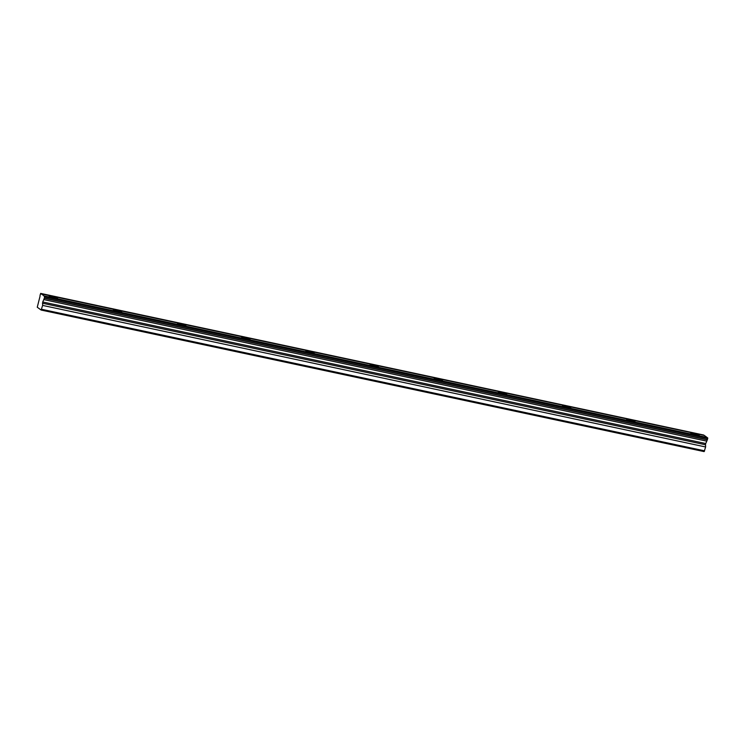 <?xml version="1.0" encoding="UTF-8"?>
<svg xmlns="http://www.w3.org/2000/svg" width="745" height="745" viewBox="0 0 745 745"><rect width="100%" height="100%" fill="white"/><g stroke="black" fill="none" stroke-linecap="round" stroke-linejoin="round"><path stroke-width="1.12" d="M52.28 296.38A4.284 0.522 14.2 0 0 49.217 296.128A4.284 0.522 14.2 0 0 54.469 297.972A4.284 0.522 14.2 0 0 57.533 298.224A4.284 0.522 14.2 0 0 52.28 296.38M693.893 433.367A4.284 0.522 14.2 0 0 690.839 433.115A4.284 0.522 14.2 0 0 696.091 434.959A4.284 0.522 14.2 0 0 699.145 435.21A4.284 0.522 14.2 0 0 693.893 433.367M629.73 419.668A4.284 0.522 14.2 0 0 626.675 419.416A4.284 0.522 14.2 0 0 631.928 421.26A4.284 0.522 14.2 0 0 634.982 421.512A4.284 0.522 14.2 0 0 629.73 419.668M565.576 405.969A4.284 0.522 14.2 0 0 562.512 405.718A4.284 0.522 14.2 0 0 567.764 407.562A4.284 0.522 14.2 0 0 570.819 407.813A4.284 0.522 14.2 0 0 565.576 405.969M501.413 392.27A4.284 0.522 14.2 0 0 498.349 392.019A4.284 0.522 14.2 0 0 503.601 393.863A4.284 0.522 14.2 0 0 506.665 394.114A4.284 0.522 14.2 0 0 501.413 392.27M437.25 378.572A4.284 0.522 14.2 0 0 434.186 378.32A4.284 0.522 14.2 0 0 439.438 380.164A4.284 0.522 14.2 0 0 442.502 380.416A4.284 0.522 14.2 0 0 437.25 378.572M373.087 364.873A4.284 0.522 14.2 0 0 370.032 364.622A4.284 0.522 14.2 0 0 375.275 366.466A4.284 0.522 14.2 0 0 378.339 366.717A4.284 0.522 14.2 0 0 373.087 364.873M308.924 351.174A4.284 0.522 14.2 0 0 305.869 350.923A4.284 0.522 14.2 0 0 311.121 352.767A4.284 0.522 14.2 0 0 314.176 353.018A4.284 0.522 14.2 0 0 308.924 351.174M244.77 337.476A4.284 0.522 14.2 0 0 241.706 337.224A4.284 0.522 14.2 0 0 246.958 339.068A4.284 0.522 14.2 0 0 250.013 339.32A4.284 0.522 14.2 0 0 244.77 337.476M180.607 323.777A4.284 0.522 14.2 0 0 177.543 323.526A4.284 0.522 14.2 0 0 182.795 325.369A4.284 0.522 14.2 0 0 185.85 325.621A4.284 0.522 14.2 0 0 180.607 323.777M116.444 310.078A4.284 0.522 14.2 0 0 113.38 309.827A4.284 0.522 14.2 0 0 118.632 311.671A4.284 0.522 14.2 0 0 121.696 311.922A4.284 0.522 14.2 0 0 116.444 310.078M705.72 443.526L42.716 301.976L42.614 305.413L41.143 310.05L704.146 451.6L705.617 446.963L705.515 444.029L706.791 441.152A1.658 0.484 -77.9 0 1 706.809 441.105A1.658 0.484 -77.9 0 1 707.378 439.867L44.374 298.317L44.626 296.305A1.658 0.484 -77.9 0 1 44.328 296.491A1.658 0.484 -77.9 0 1 44.095 295.923L707.098 437.473A1.658 0.484 -77.9 0 0 707.135 437.753M42.716 301.976L43.797 299.602A1.658 0.484 102.1 0 1 43.806 299.555A1.658 0.484 102.1 0 1 44.374 298.317M44.095 295.923L41.264 293.865A1.658 0.484 -77.9 0 1 40.966 294.051A1.658 0.484 -77.9 0 1 40.733 293.483L40.053 295.178A1.658 0.484 102.1 0 1 39.904 296.78L37.259 307.229L41.143 310.05M44.626 296.305L707.629 437.855L707.378 439.867M40.621 293.4L703.736 435.033A1.658 0.484 -77.9 0 0 703.774 435.313M41.264 293.865L704.267 435.415L707.098 437.473M41.627 309.296L704.63 450.846M40.733 293.483L703.736 435.033M42.614 305.413L705.617 446.963M42.446 303.224L705.45 444.774M43.797 299.602L706.791 441.152M707.741 437.939L44.737 296.389M707.75 438.526L44.747 296.976M44.449 298.158L707.452 439.708"/></g></svg>
